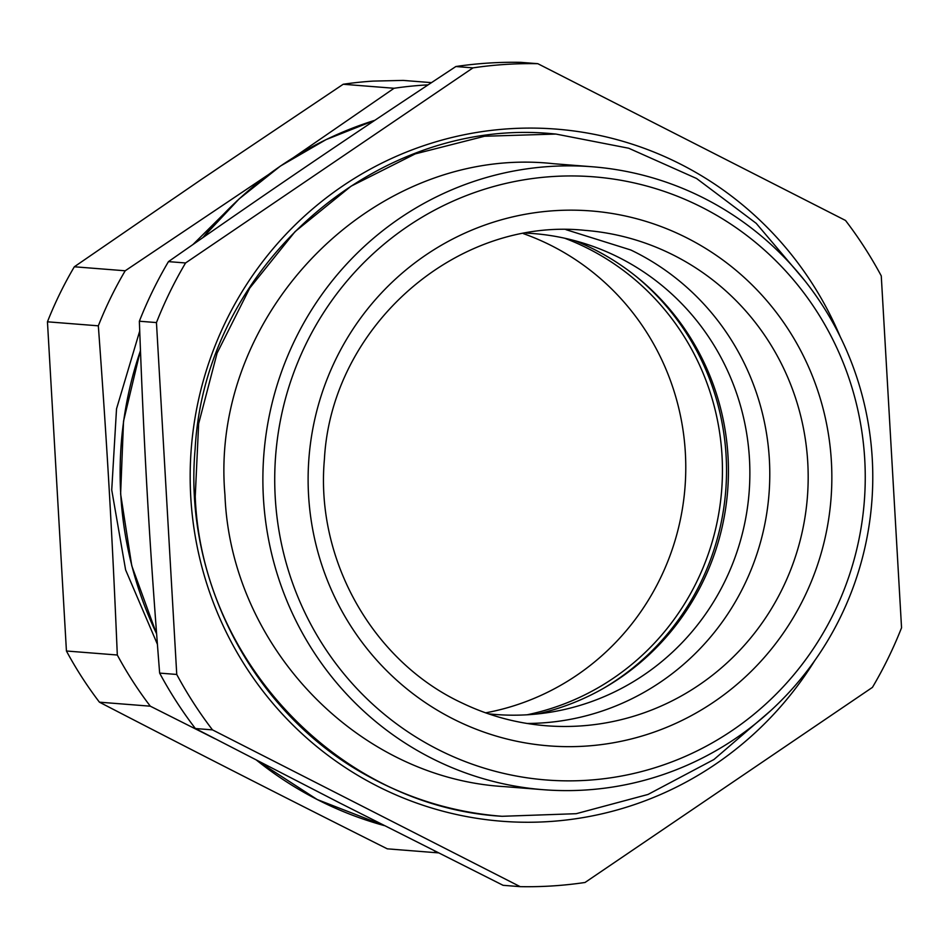 <?xml version="1.0" encoding="UTF-8"?>
<svg xmlns="http://www.w3.org/2000/svg" width="949" height="949" viewBox="0 0 949 949"><rect width="100%" height="100%" fill="white"/><g stroke="black" fill="none" stroke-linecap="round" stroke-linejoin="round"><path stroke-width="1.42" d="M157.38 644.205L125.612 569.886L111.733 489.957L116.525 408.841L139.705 331.059M192.991 244.498L237.404 200.5M195.387 728.535L339.528 802.854L503.089 885.31L520.182 886.651A411.605 401.7 -85.5 0 0 552.686 885.915A411.605 401.7 -85.5 0 0 585.035 882.475L872.439 687.373A411.605 401.7 -85.5 0 0 901.55 627.775L881.265 275.898A411.605 401.7 -85.5 0 0 845.523 220.465L537.822 63.69L520.716 62.349A411.605 401.7 94.5 0 0 488.225 63.085A411.605 401.7 94.5 0 0 455.876 66.525C346.705 138.53 272.09 189.183 168.459 261.627A411.605 401.7 94.5 0 0 139.361 321.225C144.106 451.273 149.373 542.638 159.646 673.102A411.605 401.7 94.5 0 0 195.387 728.535L212.493 729.876L520.182 886.651M438.272 852.854A384.333 375.08 -85.5 0 1 438.165 852.854L387.287 848.833C289.457 799.805 193.501 750.92 99.431 702.177A384.333 375.08 -85.5 0 1 66.43 651.002L117.308 655.012C112.172 532.887 107.296 448.26 98.328 325.827A384.333 375.08 -85.5 0 1 125.197 270.785L267.879 175.007M214.889 738.678L150.31 706.186A384.333 375.08 -85.5 0 1 117.308 655.012M434.547 850.98L438.165 852.854M293.716 157.415L394.072 88.269A384.333 375.08 -85.5 0 1 423.942 85.113A384.333 375.08 -85.5 0 1 428.082 84.876M455.876 66.525L472.97 67.877L185.565 262.968A411.605 401.7 -85.5 0 0 156.455 322.577L139.361 321.225M185.565 262.968L168.459 261.627M472.97 67.877A411.605 401.7 -85.5 0 1 505.319 64.437A411.605 401.7 -85.5 0 1 537.822 63.69M212.493 729.876A411.605 401.7 -85.5 0 1 176.751 674.454L159.646 673.102M156.455 322.577L176.751 674.454M394.072 88.269L343.206 84.259L200.666 179.942L74.33 266.776L125.197 270.785M98.328 325.827L47.45 321.806A384.333 375.08 -85.5 0 1 74.33 266.776M47.45 321.806L66.43 651.002M150.31 706.186L99.431 702.177M431.463 82.634L403.076 80.404L373.064 81.104A384.333 375.08 -85.5 0 0 343.206 84.259M523.433 233.644A248.448 242.47 -85.5 0 1 684.988 487.478A248.448 242.47 -85.5 0 1 485.627 712.841M564.691 238.223A248.448 242.47 -85.5 0 1 721.655 490.372A248.448 242.47 -85.5 0 1 527.098 714.787M657.064 179.183A312.423 304.902 94.5 0 0 592.39 166.775A312.423 304.902 94.5 0 0 549.851 166.478A312.423 304.902 94.5 0 0 262.897 476.042A312.423 304.902 94.5 0 0 543.267 789.698A312.423 304.902 94.5 0 0 585.806 789.995A312.423 304.902 94.5 0 0 870.624 514.133A312.423 304.902 94.5 0 0 657.064 179.183M552.579 176.538A302.506 295.222 -85.5 0 1 656.388 188.851A302.506 295.222 -85.5 0 1 863.163 513.16A302.506 295.222 -85.5 0 1 587.395 780.268A302.506 295.222 -85.5 0 1 275.234 497.395A302.506 295.222 -85.5 0 1 552.579 176.538M603.588 688.274A250.441 244.403 94.5 0 0 726.104 455.757A250.441 244.403 94.5 0 0 636.067 276.396M565.972 229.658L630.8 249.99A248.448 242.47 -85.5 0 1 763.886 528.581A248.448 242.47 -85.5 0 1 527.015 723.458M537.549 713.933A247.962 241.983 94.5 0 0 727.646 490.847A247.962 241.983 94.5 0 0 574.88 240.714M526.339 233.122A241.2 235.388 -85.5 0 1 587.906 244.617A241.2 235.388 -85.5 0 1 749.105 492.531A241.2 235.388 -85.5 0 1 551.025 712.118A241.2 235.388 -85.5 0 1 528.32 714.716A241.2 235.388 -85.5 0 1 488.427 713.814M374.819 120.309A366.978 358.141 94.5 0 0 203.015 237.511M140.452 350.667A366.978 358.141 94.5 0 0 156.585 633.73M256.811 760.386A366.978 358.141 94.5 0 0 384.226 825.583L317.203 799.533L256.645 760.303M840.28 336.859A347.144 338.781 94.5 0 0 687.93 168.02A347.144 338.781 94.5 0 0 229.753 313.55A347.144 338.781 94.5 0 0 370.074 782.332A347.144 338.781 94.5 0 0 814.752 660.575M371.273 777.86A342.174 333.941 94.5 0 0 501.025 816.211A342.174 333.941 94.5 0 0 501.558 816.247M555.367 134.011A342.174 333.941 94.5 0 0 554.833 133.975A342.174 333.941 94.5 0 0 554.287 133.928M500.479 816.164A342.174 333.941 94.5 0 0 501.025 816.211C455.223 812.498 411.996 799.722 371.356 777.883C255.625 717.207 183.145 582.045 195.126 449.079C204.806 266.289 377.334 115.232 554.833 133.975M681.762 235.388A268.294 261.829 94.5 0 0 333.17 364.831A268.294 261.829 94.5 0 0 458.201 721.43A268.294 261.829 94.5 0 0 780.885 636.589A268.294 261.829 94.5 0 0 762.866 296.218A268.294 261.829 94.5 0 0 681.762 235.388M669.187 253.015A248.448 242.47 94.5 0 0 585.201 230.382C456.706 216.787 331.474 326.349 324.416 459.221C315.222 559.922 373.028 661.821 462.471 703.197C489.02 715.878 516.908 723.399 546.138 725.748A248.448 242.47 94.5 0 0 783.577 586.233A248.448 242.47 94.5 0 0 744.301 309.35A248.448 242.47 94.5 0 0 669.187 253.015M374.867 120.286L326.029 139.633L280.43 166.051L239.053 198.97L202.778 237.677M140.44 350.359L123.536 421.166L120.618 493.943L131.781 565.818L156.609 633.968M543.267 789.698L504.441 786.626C357.417 778.168 230.631 646.044 224.949 494.856C208.851 312.233 376.219 143.94 553.575 163.714L592.39 166.775M804.657 280.524L756.211 223.335L696.578 178.495L628.701 148.234L555.912 134.058L484.548 136.253L415.223 153.892L351.106 186.158L295.092 231.592L249.741 288.105L217.096 353.111L198.649 423.669L195.233 496.576C201.425 661.951 340.442 806.958 502.104 816.294L576.209 813.696L648.001 794.455L713.921 759.52L770.742 710.623"/></g></svg>
